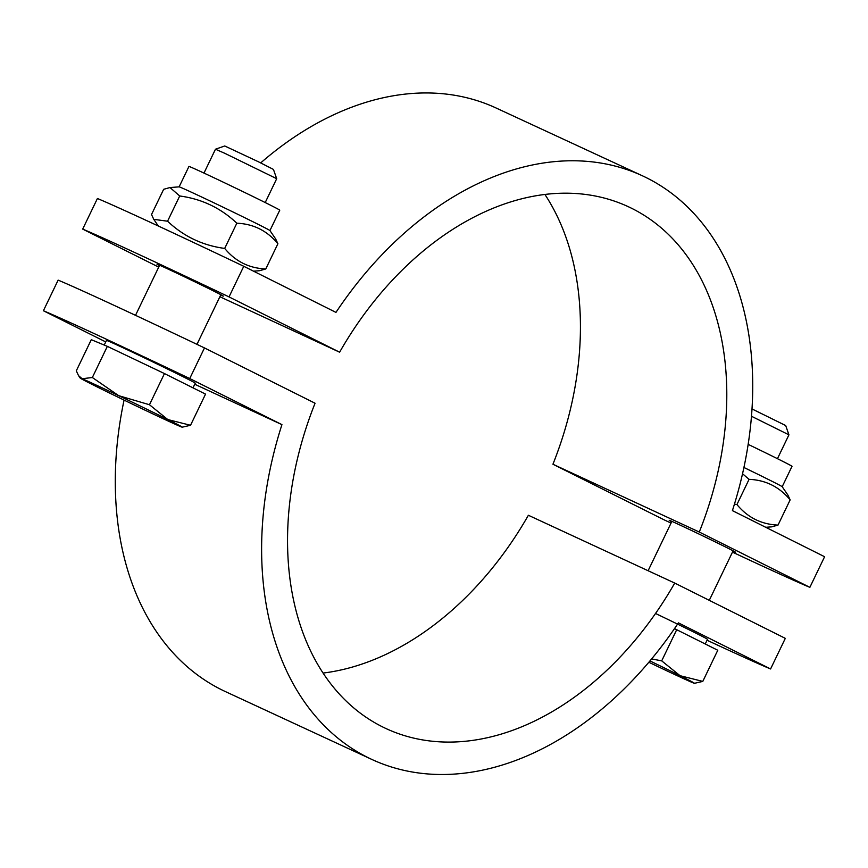 <?xml version="1.0" encoding="UTF-8"?>
<svg xmlns="http://www.w3.org/2000/svg" width="868" height="868" viewBox="0 0 868 868"><rect width="100%" height="100%" fill="white"/><g stroke="black" fill="none" stroke-linecap="round" stroke-linejoin="round"><path stroke-width="1.3" d="M204.479 347.927L189.745 378.546A226.515 3.374 -154.3 0 0 43.4 310.744L58.134 280.125A226.515 3.374 25.7 0 1 204.479 347.927L315.062 403.229A287.677 201.994 114.9 0 0 386.249 728.664A287.677 201.994 114.9 0 0 674.729 583.068L785.312 638.36L770.578 668.968L678.385 622.877A321.659 225.854 -65.1 0 1 371.96 759.489A321.659 225.854 -65.1 0 1 281.937 424.636L189.745 378.546M43.4 310.744L105.755 341.927M281.937 424.636L194.736 384.242M707.051 640.237A226.515 3.374 -154.3 0 0 770.578 668.968M674.729 583.068L528.384 515.266A287.677 201.994 -65.1 0 1 323.124 673.058M124.07 400.094A321.659 225.854 114.9 0 0 225.615 691.688L371.96 759.489M671.691 521.744A36.814 0.553 25.7 0 1 669.228 520.323A36.814 0.553 25.7 0 1 702.635 535.795A36.814 0.553 25.7 0 1 735.565 552.254A36.814 0.553 25.7 0 1 732.928 551.213M159.452 265.608A36.814 0.553 25.7 0 1 156.989 264.197A36.814 0.553 25.7 0 1 190.396 279.659A36.814 0.553 25.7 0 1 223.326 296.118A36.814 0.553 25.7 0 1 220.678 295.077M732.484 552.135A226.515 3.374 -154.3 0 0 809.866 587.343L824.6 556.724L732.408 510.623A321.659 225.854 -65.1 0 0 642.385 175.781A321.659 225.854 -65.1 0 0 335.959 312.393L243.767 266.292L229.033 296.91A226.515 3.374 -154.3 0 0 82.688 229.109L97.422 198.501A226.515 3.374 25.7 0 1 243.767 266.292M544.876 194.41A287.677 201.994 -65.1 0 1 552.938 464.239L663.521 519.541A226.515 3.374 -154.3 0 0 671.029 523.111M809.866 587.343L699.283 532.041A287.677 201.994 114.9 0 0 628.096 206.606A287.677 201.994 114.9 0 0 339.616 352.202L229.033 296.91M82.688 229.109L158.725 267.127M339.616 352.202L219.886 296.737M642.385 175.781L496.04 107.979A321.659 225.854 114.9 0 0 260.704 162.902M699.283 532.041L552.938 464.239M751.449 416.249L788.936 434.835L785.692 425.548L751.97 408.926M651.64 658.931L661.709 660.863L680.056 675.695A56.626 0.846 -154.3 0 0 649.969 660.939M702.787 681.402L694.465 683.311A56.626 0.846 -154.3 0 0 680.056 675.695L702.787 681.402L717.782 650.251L676.704 629.712L661.709 660.863M648.852 662.262A56.626 0.846 -154.3 0 0 655.98 665.669A56.626 0.846 -154.3 0 0 692.566 682.628A56.626 0.846 -154.3 0 0 694.465 683.311M674.479 628.649L676.704 629.712M655.535 613.481A49.27 0.738 25.7 0 1 707.507 639.293L705.25 643.98M782.198 486.709L792.017 466.311A50.398 0.749 -154.3 0 0 748.14 444.362M743.909 467.472A50.398 0.749 -154.3 0 1 782.187 486.688L787.894 495.064L790.151 499.87C779.41 486.894 765.717 480.047 749.073 479.342L742.531 473.754M734.436 504.145L736.932 504.558C747.673 517.545 761.366 524.391 778.01 525.097L771.663 526.854L765.76 527.299M736.932 504.558L749.073 479.342M778.01 525.097L790.151 499.87M224.736 153.289L276.697 178.699L273.442 169.423L258.48 161.806L224.736 145.976L215.47 149.22L224.736 153.289M118.71 395.678L149.47 404.738L167.806 419.559A56.626 0.846 -154.3 0 0 118.71 395.678A56.626 0.846 -154.3 0 0 82.124 378.73L92.344 377.515L118.71 395.678M190.537 425.277L182.226 427.175A56.626 0.846 -154.3 0 0 167.806 419.559L190.537 425.277L205.532 394.115L164.464 373.576L149.47 404.738M92.344 377.515L107.339 346.354L91.292 339.681L76.297 370.831L78.543 375.649L82.124 378.73A56.626 0.846 -154.3 0 0 80.203 378.079A56.626 0.846 -154.3 0 0 94.634 385.663A56.626 0.846 -154.3 0 0 143.741 409.544A56.626 0.846 -154.3 0 0 180.327 426.492A56.626 0.846 -154.3 0 0 182.226 427.175M107.339 346.354L164.464 373.576M104.236 345.063L106.471 340.43A49.27 0.738 25.7 0 1 119.925 346.321A49.27 0.738 25.7 0 1 168.294 369.421A49.27 0.738 25.7 0 1 195.257 383.157L193 387.844M179.144 186.859A50.398 0.749 -154.3 0 1 192.87 192.891A50.398 0.749 -154.3 0 1 241.814 216.273A50.398 0.749 -154.3 0 1 269.937 230.562L279.767 210.175A50.398 0.749 -154.3 0 0 234.685 187.64A50.398 0.749 -154.3 0 0 188.942 166.461L179.123 186.859L169.998 187.542L163.661 189.3L151.52 214.526L153.766 219.344L167.567 221.21C183.658 236.422 202.689 245.492 224.693 248.422C235.423 261.409 249.116 268.255 265.771 268.961L259.423 270.729L253.51 271.163M269.937 230.562L275.655 238.928L277.901 243.745C267.17 230.758 253.478 223.911 236.834 223.206C220.743 207.994 201.702 198.913 179.709 195.984L169.998 187.542M167.567 221.21L179.709 195.984M224.693 248.422L236.834 223.206M265.771 268.961L277.901 243.745M709.275 600.341L733.102 550.833M777.457 458.684L788.936 434.835M648.114 570.732L671.875 521.364M196.971 344.357L220.863 294.697M265.217 202.548L276.697 178.699M135.517 315.334L159.636 265.228M203.98 173.079L215.459 149.231M80.203 378.079L78.543 375.649M158.323 226.016L153.766 219.344"/></g></svg>

